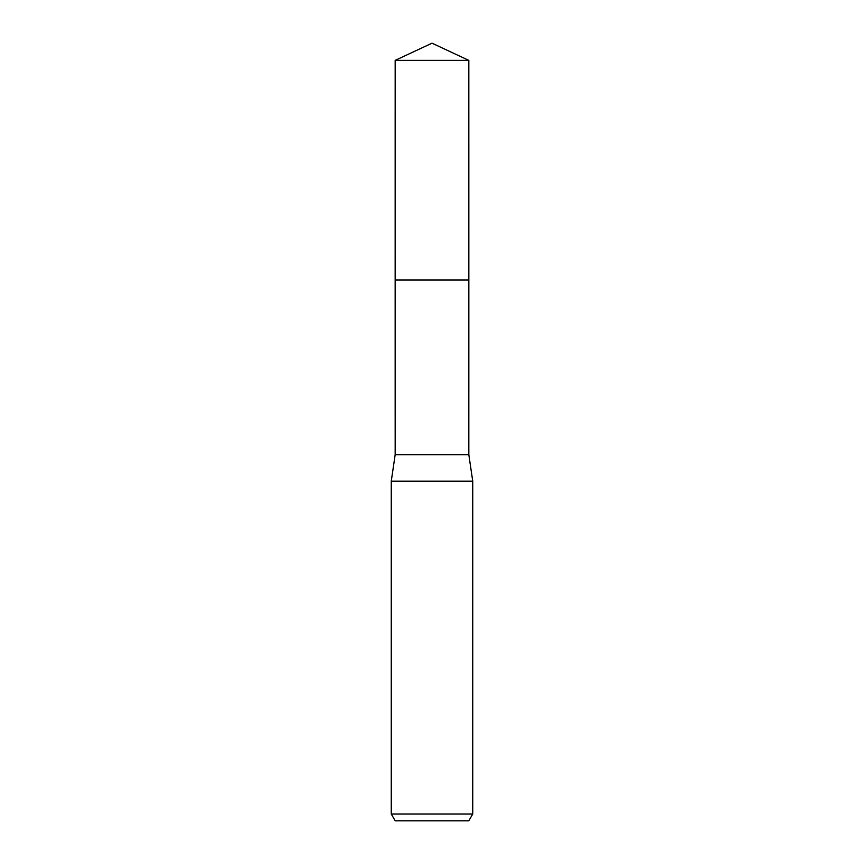 <?xml version="1.0" encoding="UTF-8"?>
<svg xmlns="http://www.w3.org/2000/svg" width="864" height="864" viewBox="0 0 864 864"><rect width="100%" height="100%" fill="white"/><g stroke="black" fill="none" stroke-linecap="round" stroke-linejoin="round"><path stroke-width="0.65" stroke-dasharray="4.32 3.24" d="M468.828 279.979L395.161 279.968L468.839 279.968M468.828 454.669L395.172 454.669M472.738 481.183L391.262 481.183M472.738 814.007L391.262 814.007M468.817 820.8L395.183 820.8M468.828 60.372L395.172 60.372"/><path stroke-width="1.3" d="M395.172 60.372L468.828 60.372L432 43.2L395.172 60.372L395.161 279.968L468.839 279.968L468.828 454.669L472.738 481.183L472.738 814.007L391.262 814.007L395.183 820.8L468.817 820.8L472.738 814.007M468.828 60.372L468.839 279.968L395.161 279.968L395.172 454.669L468.828 454.669M395.172 454.669L391.262 481.183L472.738 481.183M391.262 481.183L391.262 814.007"/></g></svg>
